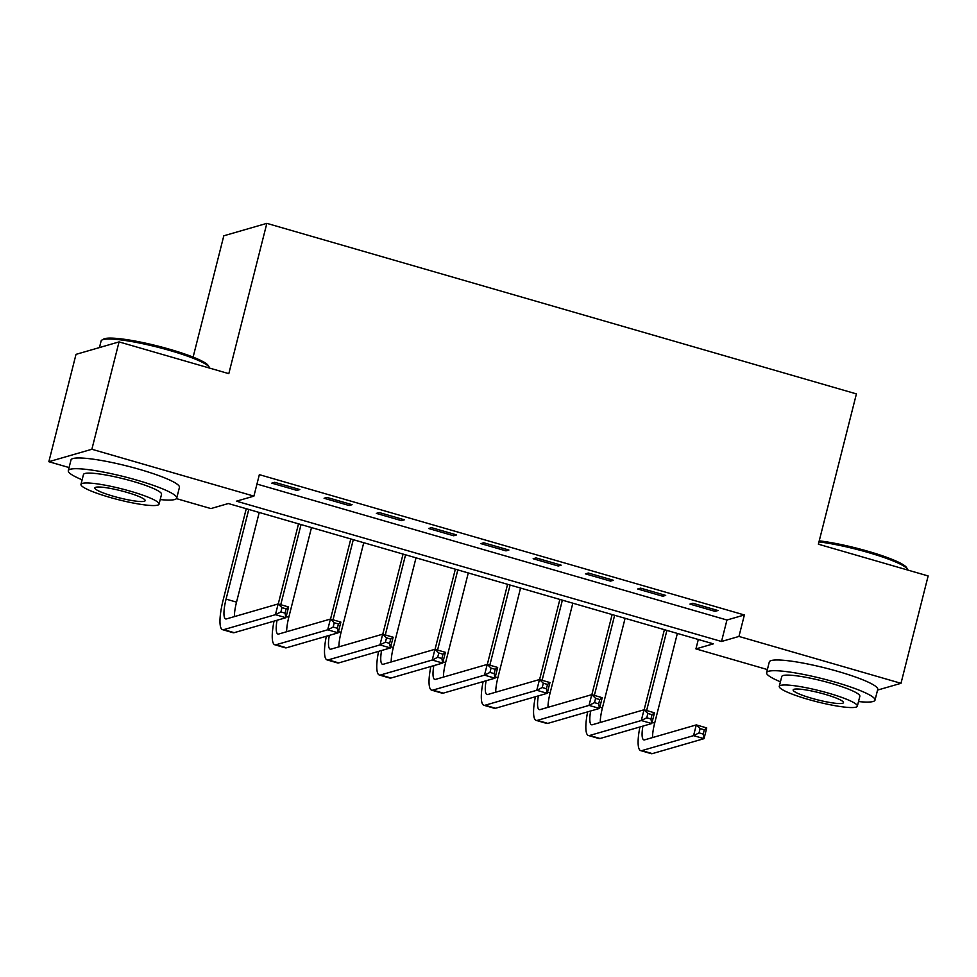 <?xml version="1.0" encoding="UTF-8"?>
<svg xmlns="http://www.w3.org/2000/svg" width="977" height="977" viewBox="0 0 977 977"><rect width="100%" height="100%" fill="white"/><g stroke="black" fill="none" stroke-linecap="round" stroke-linejoin="round"><path stroke-width="1.47" d="M193.116 357.106L223.806 235.799L266.843 223.354L856.414 393.902L818.384 544.201L928.15 575.954L900.989 683.314L877.554 690.092M767.372 669.563L695.929 648.887L713.369 643.843L228.325 503.534L210.885 508.577L176.446 498.624M698.311 639.483L695.929 648.887M69.074 467.556L48.85 461.706L91.875 449.261L253.91 496.133L236.471 501.177L721.514 641.486L738.954 636.442L900.989 683.314M91.875 449.261L119.047 341.901L76.011 354.358L48.85 461.706M256.963 484.067L726.949 620.016L744.389 614.973L259.345 474.651L253.91 496.133M717.961 610.515L692.864 603.261L689.957 604.104L715.054 611.358L717.961 610.515M665.691 595.396L640.594 588.142L637.688 588.984L662.785 596.239L665.691 595.396M613.422 580.277L588.337 573.023L585.431 573.865L610.515 581.12L613.422 580.277M561.152 565.158L536.068 557.904L533.161 558.746L558.246 566.001L561.152 565.158M508.883 550.039L483.798 542.785L480.892 543.627L505.976 550.881L508.883 550.039M456.613 534.92L431.529 527.665L428.622 528.508L453.707 535.762L456.613 534.92M404.356 519.801L379.259 512.546L376.353 513.389L401.437 520.643L404.356 519.801M352.086 504.682L326.99 497.427L324.083 498.258L349.18 505.524L352.086 504.682M299.817 489.562L274.72 482.308L271.814 483.139L296.91 490.405L299.817 489.562M119.047 341.901L228.813 373.654L266.843 223.354M744.389 614.973L738.954 636.442M726.949 620.016L721.514 641.486M715.445 609.795L715.054 611.358M663.175 594.675L662.785 596.239M610.906 579.556L610.515 581.12M558.636 564.437L558.246 566.001M506.379 549.318L505.976 550.881M454.11 534.187L453.707 535.762M401.84 519.068L401.437 520.643M349.571 503.949L349.18 505.524M297.301 488.83L296.91 490.405M644.124 709.815L664.397 629.677M677.366 633.426L654.675 723.102A22.373 5.178 -73.9 0 0 652.526 737.574M666.912 630.409L646.627 710.535M642.915 726.106A22.373 5.178 -73.9 0 0 643.819 739.882A22.373 5.178 -73.9 0 0 644.6 739.87L696.296 724.91L706.75 727.926L704.026 738.661L652.331 753.621A33.56 7.755 106.1 0 1 651.158 753.646L640.704 750.629A33.56 7.755 106.1 0 1 639.923 726.973M703.22 734.093L704.307 729.807L700.13 728.598L699.043 732.884L703.22 734.093L704.026 738.661L693.572 735.644L641.877 750.605A33.56 7.755 106.1 0 1 640.704 750.629M699.043 732.884L693.572 735.644L696.296 724.91L700.13 728.598M704.307 729.807L706.75 727.926M591.854 694.696L612.127 614.557M625.097 618.307L602.406 707.983A22.373 5.178 -73.9 0 0 600.257 722.455M614.643 615.278L594.358 695.416M590.645 710.987A22.373 5.178 -73.9 0 0 591.549 724.763A22.373 5.178 -73.9 0 0 592.331 724.751L644.026 709.778L654.48 712.807L651.757 723.542L600.073 738.502A33.56 7.755 106.1 0 1 598.889 738.527L588.435 735.51A33.56 7.755 106.1 0 1 587.653 711.854M650.951 718.974L652.038 714.688L647.861 713.479L646.774 717.765L650.951 718.974L651.757 723.542L641.303 720.525L589.62 735.486A33.56 7.755 106.1 0 1 588.435 735.51M646.774 717.765L641.303 720.525L644.026 709.778L647.861 713.479M652.038 714.688L654.48 712.807M539.585 679.577L559.858 599.438M572.827 603.188L550.136 692.864A22.373 5.178 -73.9 0 0 547.999 707.336M562.373 600.159L542.101 680.297M538.376 695.868A22.373 5.178 -73.9 0 0 539.28 709.644A22.373 5.178 -73.9 0 0 540.061 709.62L591.757 694.659L602.211 697.688L599.499 708.423L547.804 723.383A33.56 7.755 106.1 0 1 546.631 723.407L536.178 720.391A33.56 7.755 106.1 0 1 535.384 696.735M598.681 703.855L599.768 699.569L595.591 698.36L594.505 702.646L598.681 703.855L599.499 708.423L589.046 705.394L537.35 720.367A33.56 7.755 106.1 0 1 536.178 720.391M594.505 702.646L589.046 705.394L591.757 694.659L595.591 698.36M599.768 699.569L602.211 697.688M487.315 664.458L507.588 584.319M520.558 588.069L497.867 677.745A22.373 5.178 -73.9 0 0 495.73 692.204M510.104 585.04L489.831 665.178M486.106 680.749A22.373 5.178 -73.9 0 0 487.01 694.525A22.373 5.178 -73.9 0 0 487.792 694.5L539.487 679.54L549.941 682.569L547.23 693.304L495.534 708.264A33.56 7.755 106.1 0 1 494.362 708.288L483.908 705.272A33.56 7.755 106.1 0 1 483.127 681.616M546.412 688.736L547.499 684.45L543.322 683.241L542.235 687.527L546.412 688.736L547.23 693.304L536.776 690.275L485.08 705.235A33.56 7.755 106.1 0 1 483.908 705.272M542.235 687.527L536.776 690.275L539.487 679.54L543.322 683.241M547.499 684.45L549.941 682.569M435.046 649.326L455.331 569.2M468.288 572.949L445.597 662.626A22.373 5.178 -73.9 0 0 443.46 677.085M457.834 569.921L437.562 650.059M433.837 665.63A22.373 5.178 -73.9 0 0 434.741 679.406A22.373 5.178 -73.9 0 0 435.522 679.381L487.218 664.421L497.672 667.45L494.96 678.185L443.265 693.145A33.56 7.755 106.1 0 1 442.092 693.169L431.639 690.153A33.56 7.755 106.1 0 1 430.857 666.485M494.154 673.617L495.241 669.33L491.052 668.109L489.965 672.408L494.154 673.617L494.96 678.185L484.507 675.156L432.811 690.116A33.56 7.755 106.1 0 1 431.639 690.153M489.965 672.408L484.507 675.156L487.218 664.421L491.052 668.109M495.241 669.33L497.672 667.45M819.239 540.843A54.59 7.669 14.2 0 1 868.138 551.309A54.59 7.669 14.2 0 1 906.595 567.613L907.56 569.2A55.921 7.865 -165.8 0 0 868.162 552.493A55.921 7.865 -165.8 0 0 818.97 541.881M907.877 570.092A55.921 7.865 -165.8 0 0 907.56 569.2M858.502 701.559A55.921 7.865 -165.8 0 0 875.026 700.106A55.921 7.865 -165.8 0 0 835.347 682.19A55.921 7.865 -165.8 0 0 766.591 672.677A55.921 7.865 -165.8 0 0 780.428 681.799M875.026 700.106L877.737 689.371A55.921 7.865 -165.8 0 0 838.058 671.455A55.921 7.865 -165.8 0 0 769.302 661.942L766.591 672.677M779.267 686.391L781.771 676.511A40.265 5.667 14.2 0 1 831.268 683.363A40.265 5.667 14.2 0 1 859.845 696.271L857.342 706.151A40.265 5.667 -165.8 0 0 828.777 693.243A40.265 5.667 -165.8 0 0 779.267 686.391A40.265 5.667 -165.8 0 0 807.845 699.3A40.265 5.667 -165.8 0 0 857.342 706.151M825.052 694.317A25.952 3.652 -165.8 0 0 793.153 689.909A25.952 3.652 -165.8 0 0 811.557 698.225A25.952 3.652 -165.8 0 0 843.469 702.634A25.952 3.652 -165.8 0 0 825.052 694.317M101.926 340.045L103.538 339.104A54.59 7.669 14.2 0 1 169.839 349.314A54.59 7.669 14.2 0 1 208.296 365.618L209.261 367.205A55.921 7.865 -165.8 0 0 169.864 350.499A55.921 7.865 -165.8 0 0 101.926 340.045A55.921 7.865 -165.8 0 0 101.107 340.985L99.446 347.568M209.579 368.085A55.921 7.865 -165.8 0 0 209.261 367.205M160.204 499.565A55.921 7.865 -165.8 0 0 176.727 498.111A55.921 7.865 -165.8 0 0 137.049 480.183A55.921 7.865 -165.8 0 0 68.292 470.67A55.921 7.865 -165.8 0 0 82.129 479.805M176.727 498.111L179.438 487.376A55.921 7.865 -165.8 0 0 139.76 469.448A55.921 7.865 -165.8 0 0 71.003 459.935L68.292 470.67M80.969 484.397L83.472 474.517A40.265 5.667 14.2 0 1 132.97 481.368A40.265 5.667 14.2 0 1 161.547 494.277L159.043 504.144A40.265 5.667 -165.8 0 0 130.478 491.236A40.265 5.667 -165.8 0 0 80.969 484.397A40.265 5.667 -165.8 0 0 109.546 497.293A40.265 5.667 -165.8 0 0 159.043 504.144M126.754 492.323A25.952 3.652 -165.8 0 0 94.854 487.902A25.952 3.652 -165.8 0 0 113.259 496.218A25.952 3.652 -165.8 0 0 145.17 500.639A25.952 3.652 -165.8 0 0 126.754 492.323M382.776 634.207L403.061 554.081M416.019 557.83L393.328 647.507A22.373 5.178 -73.9 0 0 391.191 661.966M405.565 554.802L385.292 634.94M381.58 650.511A22.373 5.178 -73.9 0 0 382.471 664.287A22.373 5.178 -73.9 0 0 383.265 664.262L434.948 649.302L445.402 652.331L442.691 663.065L390.995 678.026A33.56 7.755 106.1 0 1 389.823 678.05L379.369 675.034A33.56 7.755 106.1 0 1 378.587 651.366M441.885 658.498L442.972 654.199L438.783 652.99L437.696 657.289L441.885 658.498L442.691 663.065L432.237 660.037L380.541 674.997A33.56 7.755 106.1 0 1 379.369 675.034M437.696 657.289L432.237 660.037L434.948 649.302L438.783 652.99M442.972 654.199L445.402 652.331M330.519 619.088L350.792 538.962M363.749 542.711L341.058 632.388A22.373 5.178 -73.9 0 0 338.921 646.847M353.295 539.683L333.023 619.821M329.31 635.392A22.373 5.178 -73.9 0 0 330.214 649.168A22.373 5.178 -73.9 0 0 330.995 649.143L382.691 634.183L393.145 637.212L390.421 647.946L338.726 662.907A33.56 7.755 106.1 0 1 337.553 662.931L327.1 659.915A33.56 7.755 106.1 0 1 326.318 636.247M389.615 643.379L390.702 639.08L386.513 637.871L385.427 642.17L389.615 643.379L390.421 647.946L379.968 644.918L328.272 659.878A33.56 7.755 106.1 0 1 327.1 659.915M385.427 642.17L379.968 644.918L382.691 634.183L386.513 637.871M390.702 639.08L393.145 637.212M278.25 603.969L298.522 523.843M311.492 527.592L288.801 617.256A22.373 5.178 -73.9 0 0 286.652 631.728M301.038 524.564L280.753 604.702M277.041 620.261A22.373 5.178 -73.9 0 0 277.944 634.049A22.373 5.178 -73.9 0 0 278.726 634.024L330.421 619.064L340.875 622.093L338.152 632.827L286.456 647.788A33.56 7.755 106.1 0 1 285.284 647.812L274.83 644.783A33.56 7.755 106.1 0 1 274.048 621.128M337.346 628.26L338.433 623.961L334.256 622.752L333.169 627.051L337.346 628.26L338.152 632.827L327.698 629.799L276.002 644.759A33.56 7.755 106.1 0 1 274.83 644.783M333.169 627.051L327.698 629.799L330.421 619.064L334.256 622.752M338.433 623.961L340.875 622.093M248.769 509.444L226.078 599.121A22.373 5.178 -73.9 0 0 225.675 618.929A22.373 5.178 -73.9 0 0 226.456 618.905L278.152 603.945L288.606 606.973L285.882 617.708L275.429 614.68L223.745 629.64A33.56 7.755 106.1 0 1 222.561 629.664A33.56 7.755 106.1 0 1 223.171 599.963L246.253 508.724M259.223 512.473L236.532 602.137A22.373 5.178 -73.9 0 0 234.382 616.609M285.076 613.141L286.163 608.842L281.987 607.633L280.9 611.932L285.076 613.141L285.882 617.708L234.199 632.669A33.56 7.755 106.1 0 1 233.014 632.693L222.561 629.664M280.9 611.932L275.429 614.68L278.152 603.945L281.987 607.633M286.163 608.842L288.606 606.973M654.675 723.102L652.062 722.345M652.331 753.621L641.877 750.605M602.406 707.983L599.793 707.226M600.073 738.502L589.62 735.486M550.136 692.864L547.535 692.107M547.804 723.383L537.35 720.367M497.867 677.745L495.266 676.988M495.534 708.264L485.08 705.235M445.597 662.626L442.996 661.869M443.265 693.145L432.811 690.116M393.328 647.507L390.727 646.75M390.995 678.026L380.541 674.997M341.058 632.388L338.457 631.63M338.726 662.907L328.272 659.878M288.801 617.256L286.188 616.511M286.456 647.788L276.002 644.759M236.532 602.137L226.078 599.121M234.199 632.669L223.745 629.64"/></g></svg>
